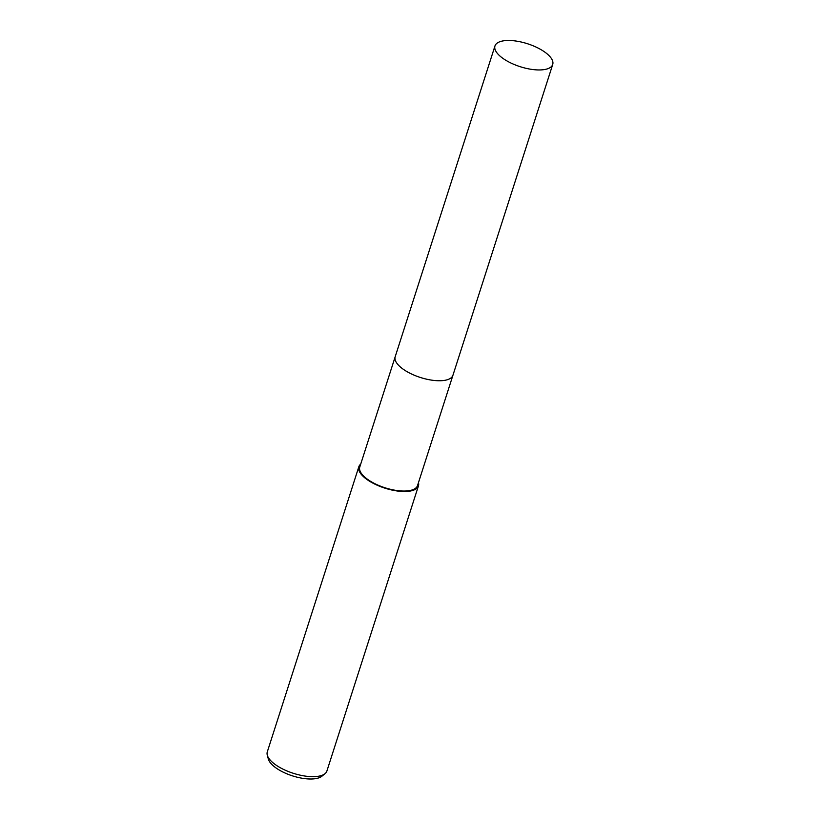 <?xml version="1.0" encoding="UTF-8"?>
<svg xmlns="http://www.w3.org/2000/svg" width="820" height="820" viewBox="0 0 820 820"><rect width="100%" height="100%" fill="white"/><g stroke="black" fill="none" stroke-linecap="round" stroke-linejoin="round"><path stroke-width="1.23" d="M397.208 363.711A30.319 12.044 17.8 0 0 438.628 380.746A30.319 12.044 17.8 0 0 447.228 379.773M494.972 45.951A30.319 12.044 17.8 0 0 498.642 54.786A30.319 12.044 17.8 0 0 529.587 69.044A30.319 12.044 17.8 0 0 552.711 64.483A30.319 12.044 17.8 0 0 549.041 55.637A30.319 12.044 17.8 0 0 518.096 41.389A30.319 12.044 17.8 0 0 494.972 45.951L395.189 356.741A30.33 12.044 17.8 0 0 398.858 365.577A30.319 12.044 17.8 0 0 438.628 380.746M395.127 356.946L359.775 467.031A30.319 12.044 17.8 0 0 372.536 482.457A30.319 12.044 17.8 0 0 403.214 491.036A30.319 12.044 17.8 0 0 417.523 485.563L452.865 375.478M360.718 464.089A31.303 12.433 17.8 0 0 358.842 466.734L267.289 751.899A31.303 12.433 17.8 0 0 267.289 755.158A31.303 12.433 17.8 0 0 312.133 776.673A31.303 12.433 17.8 0 0 324.997 773.69A31.303 12.433 17.8 0 0 326.893 771.036L418.456 485.87A31.303 12.433 17.8 0 0 418.466 482.631M358.842 466.734A31.303 12.433 17.8 0 0 372.013 482.662A31.303 12.433 17.8 0 0 403.686 491.508A31.303 12.433 17.8 0 0 418.456 485.87M267.289 755.158L268.335 759.033A29.038 11.531 17.8 0 0 309.95 779A29.038 11.531 17.8 0 0 321.891 776.222L324.997 773.69M398.858 365.577A30.33 12.044 17.8 0 0 429.803 379.834A30.33 12.044 17.8 0 0 452.937 375.273L552.711 64.483"/></g></svg>
